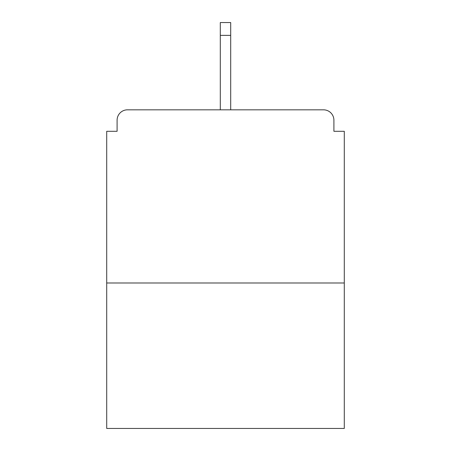 <?xml version="1.0" encoding="UTF-8"?>
<svg xmlns="http://www.w3.org/2000/svg" width="451" height="451" viewBox="0 0 451 451"><rect width="100%" height="100%" fill="white"/><g stroke="black" fill="none" stroke-linecap="round" stroke-linejoin="round"><path stroke-width="0.68" d="M333.903 131.297L333.903 120.214L333.903 131.297L344.293 131.297L344.293 428.45L106.707 428.45L106.707 131.297L117.097 131.297L117.097 120.214L117.097 131.297M344.293 282.991L106.707 282.991M333.903 120.214A10.39 10.39 0 0 0 323.514 109.824L127.486 109.824A10.39 10.39 0 0 0 117.097 120.214M323.514 109.824L269.828 109.824L323.514 109.824M181.172 109.824L127.486 109.824L181.172 109.824M230.698 35.364L220.302 35.364L220.302 22.55L230.698 22.55L230.698 109.824M220.302 35.364L220.302 109.824"/></g></svg>
